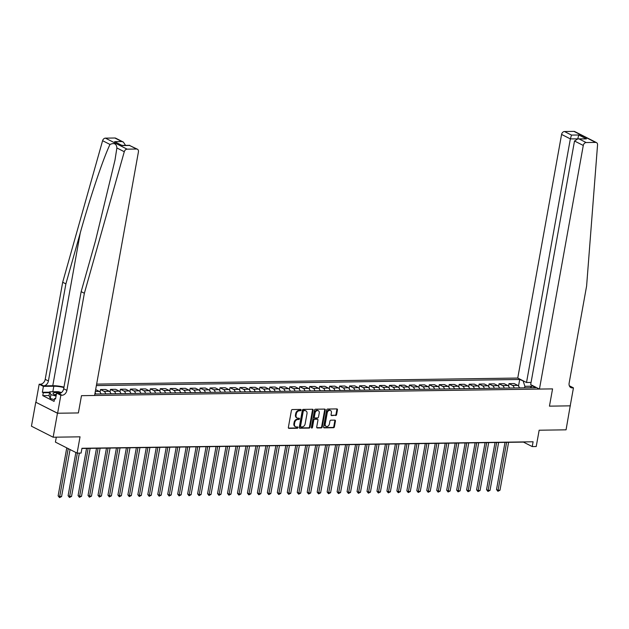 <?xml version="1.0" encoding="UTF-8"?>
<svg xmlns="http://www.w3.org/2000/svg" width="629" height="629" viewBox="0 0 629 629"><rect width="100%" height="100%" fill="white"/><g stroke="black" fill="none" stroke-linecap="round" stroke-linejoin="round"><path stroke-width="0.94" d="M301.094 410.084A0.692 0.519 116.9 0 0 300.67 409.432L292.359 409.55A0.983 0.747 116.9 0 0 291.408 410.501L288.357 427.453A0.983 0.747 116.9 0 0 288.97 428.38L297.281 428.263A0.692 0.519 116.9 0 0 297.517 426.942L296.44 426.957A3.153 2.382 116.9 0 1 295.551 426.761A3.153 2.382 116.9 0 1 294.482 423.977L294.734 422.57A3.153 2.382 116.9 0 1 297.784 419.519L298.854 419.504A0.692 0.519 116.9 0 0 299.097 418.191L298.02 418.199A3.153 2.382 116.9 0 1 297.132 418.002A3.153 2.382 116.9 0 1 296.055 415.226L296.314 413.811A3.153 2.382 116.9 0 1 299.357 410.768L300.434 410.753A0.692 0.519 116.9 0 0 301.094 410.084M297.132 418.002L296.542 417.703A3.153 2.382 116.9 0 1 295.473 414.928L295.724 413.512A3.153 2.382 116.9 0 1 298.767 410.47L299.844 410.454A0.692 0.519 116.9 0 0 300.489 409.432M288.444 428.082L296.691 427.964A0.692 0.519 116.9 0 0 297.336 426.942M295.551 426.761L294.97 426.462A3.153 2.382 116.9 0 1 293.892 423.687L294.152 422.271A3.153 2.382 116.9 0 1 297.195 419.221L298.272 419.205A0.692 0.519 116.9 0 0 298.917 418.191M335.642 415.549A0.983 0.747 116.9 0 0 336.594 414.597L337.451 409.841A0.983 0.747 116.9 0 0 336.837 408.913L327.599 409.047A0.983 0.747 116.9 0 0 326.648 409.998L323.605 426.942A0.983 0.747 116.9 0 0 324.218 427.869L333.449 427.736A0.983 0.747 116.9 0 0 334.4 426.784L335.43 421.045A0.983 0.747 116.9 0 0 334.817 420.117L330.87 420.172A0.983 0.747 116.9 0 0 329.918 421.123L329.407 423.97A2.634 1.997 116.9 0 1 326.113 426.352A2.634 1.997 116.9 0 1 325.217 424.032L327.222 412.876A2.634 1.997 116.9 0 1 330.516 410.493A2.634 1.997 116.9 0 1 331.412 412.813L331.074 414.676A0.983 0.747 116.9 0 0 331.687 415.604L335.053 415.25A0.983 0.747 116.9 0 0 336.004 414.299L336.861 409.542A0.983 0.747 116.9 0 0 336.774 408.913M57.459 413.237L78.381 412.939L81.487 395.672L94.594 395.484L138.427 151.872A3.011 2.28 116.9 0 0 137.405 149.215A3.011 2.28 116.9 0 0 136.556 149.026L127.113 149.159A3.011 2.28 116.9 0 0 124.283 151.723L84.365 293.271L66.894 390.381A5.024 3.798 -63.1 0 1 62.043 395.232L60.848 395.256L57.616 413.237L35.767 402.214L57.459 413.237L53.143 437.218L80.04 436.825L77.108 453.132L81.094 453.077L81.959 448.28L533.101 441.778L532.236 446.574L536.222 446.519L539.155 430.212L566.061 429.827L570.228 405.776M569.308 385.766L573.451 387.865L570.212 405.847L549.455 406.145L570.377 405.847M57.616 413.237L78.381 412.939L81.487 395.672L552.561 388.887L549.455 406.145L552.561 388.887L539.446 389.076L583.28 145.456L574.513 141.006L530.679 384.618L539.446 389.076M313.116 410.194A0.983 0.747 116.9 0 0 312.503 409.259L303.272 409.393A0.983 0.747 116.9 0 0 302.321 410.344L299.27 427.295A0.983 0.747 116.9 0 0 299.884 428.223L309.114 428.09A0.983 0.747 116.9 0 0 310.066 427.138L313.116 410.194L312.527 409.896A0.983 0.747 116.9 0 0 312.44 409.259M315.436 409.22L324.666 409.086A0.983 0.747 116.9 0 1 325.279 410.014L322.229 426.965A0.983 0.747 116.9 0 1 321.277 427.917L317.331 427.972A0.983 0.747 116.9 0 1 316.717 427.044L317.952 420.172A0.983 0.747 116.9 0 0 317.338 419.236L314.72 419.276A0.983 0.747 116.9 0 0 313.769 420.227L312.479 427.382A0.692 0.519 116.9 0 1 311.386 427.398L314.484 410.171A0.983 0.747 116.9 0 1 315.436 409.22M53.143 437.218L31.45 426.195L35.767 402.214M531.073 382.44L526.52 382.503L517.753 378.053L96.646 384.115M96.379 385.577L519.703 379.476L524.083 381.268M533.117 385.852L532.276 385.868L535.822 387.668L94.861 394.021M56.303 437.171L55.415 442.108L77.108 453.132M81.919 448.469L523.446 442.108L532.236 446.574M531.89 386.206L524.9 386.308L524.633 387.834M100.884 393.935A4.018 2.445 89.2 0 0 99.28 391.403L95.655 389.603M100.058 392.071L100.514 389.532L104.06 391.34A4.018 2.445 89.2 0 1 105.672 393.872M110.846 393.793A4.018 2.445 89.2 0 0 109.242 391.262L105.696 389.461L100.514 389.532M110.02 391.922L110.476 389.39L114.022 391.191A4.018 2.445 89.2 0 1 115.634 393.723M120.815 393.652A4.018 2.445 89.2 0 0 119.203 391.12L115.657 389.32L110.476 389.39M119.982 391.781L120.438 389.249L123.984 391.049A4.018 2.445 89.2 0 1 125.596 393.581M130.777 393.51A4.018 2.445 89.2 0 0 129.165 390.979L125.619 389.17L120.438 389.249M129.944 391.639L130.4 389.107L133.946 390.908A4.018 2.445 89.2 0 1 135.557 393.44M140.739 393.361A4.018 2.445 89.2 0 0 139.127 390.829L135.581 389.029L130.4 389.107M139.913 391.497L140.369 388.958L143.915 390.766A4.018 2.445 89.2 0 1 145.519 393.298M150.701 393.219A4.018 2.445 89.2 0 0 149.097 390.688L145.551 388.887L140.369 388.958M149.875 391.348L150.331 388.816L153.877 390.617A4.018 2.445 89.2 0 1 155.489 393.149M160.67 393.078A4.018 2.445 89.2 0 0 159.058 390.546L155.512 388.746L150.331 388.816M159.837 391.207L160.293 388.675L163.839 390.475A4.018 2.445 89.2 0 1 165.451 393.007M170.632 392.936A4.018 2.445 89.2 0 0 169.02 390.405L165.474 388.596L160.293 388.675M169.799 391.065L170.255 388.533L173.801 390.334A4.018 2.445 89.2 0 1 175.412 392.866M180.594 392.787A4.018 2.445 89.2 0 0 178.982 390.255L175.436 388.455L170.255 388.533M179.76 390.923L180.216 388.384L183.77 390.192A4.018 2.445 89.2 0 1 185.374 392.724M190.556 392.645A4.018 2.445 89.2 0 0 188.944 390.114L185.398 388.313L180.216 388.384M189.73 390.774L190.186 388.242L193.732 390.043A4.018 2.445 89.2 0 1 195.336 392.575M200.517 392.504A4.018 2.445 89.2 0 0 198.913 389.972L195.367 388.172L190.186 388.242M199.692 390.633L200.148 388.101L203.694 389.901A4.018 2.445 89.2 0 1 205.306 392.433M210.487 392.362A4.018 2.445 89.2 0 0 208.875 389.831L205.329 388.022L200.148 388.101M209.654 390.491L210.11 387.959L213.656 389.76A4.018 2.445 89.2 0 1 215.267 392.292M220.449 392.213A4.018 2.445 89.2 0 0 218.837 389.681L215.291 387.881L210.11 387.959M219.615 390.35L220.071 387.81L223.617 389.618A4.018 2.445 89.2 0 1 225.229 392.142M230.411 392.071A4.018 2.445 89.2 0 0 228.799 389.54L225.253 387.739L220.071 387.81M229.577 390.2L230.033 387.668L233.587 389.469A4.018 2.445 89.2 0 1 235.191 392.001M240.372 391.93A4.018 2.445 89.2 0 0 238.768 389.398L235.215 387.598L230.033 387.668M239.547 390.059L240.003 387.527L243.549 389.327A4.018 2.445 89.2 0 1 245.161 391.859M250.334 391.781A4.018 2.445 89.2 0 0 248.73 389.257L245.184 387.448L240.003 387.527M249.509 389.917L249.965 387.385L253.511 389.186A4.018 2.445 89.2 0 1 255.122 391.718M260.304 391.639A4.018 2.445 89.2 0 0 258.692 389.107L255.146 387.307L249.965 387.385M259.47 389.776L259.926 387.236L263.472 389.044A4.018 2.445 89.2 0 1 265.084 391.568M270.266 391.497A4.018 2.445 89.2 0 0 268.654 388.966L265.108 387.165L259.926 387.236M269.432 389.626L269.888 387.094L273.434 388.895A4.018 2.445 89.2 0 1 275.046 391.427M280.227 391.356A4.018 2.445 89.2 0 0 278.616 388.824L275.07 387.024L269.888 387.094M279.402 389.485L279.858 386.953L283.404 388.753A4.018 2.445 89.2 0 1 285.008 391.285M290.189 391.207A4.018 2.445 89.2 0 0 288.585 388.683L285.039 386.874L279.858 386.953M289.364 389.343L289.82 386.804L293.366 388.612A4.018 2.445 89.2 0 1 294.977 391.144M300.159 391.065A4.018 2.445 89.2 0 0 298.547 388.533L295.001 386.733L289.82 386.804M299.325 389.202L299.781 386.662L303.327 388.463A4.018 2.445 89.2 0 1 304.939 390.994M310.121 390.923A4.018 2.445 89.2 0 0 308.509 388.392L304.963 386.591L299.781 386.662M309.287 389.052L309.743 386.521L313.289 388.321A4.018 2.445 89.2 0 1 314.901 390.853M320.082 390.782A4.018 2.445 89.2 0 0 318.471 388.25L314.925 386.442L309.743 386.521M319.249 388.911L319.705 386.379L323.259 388.179A4.018 2.445 89.2 0 1 324.863 390.711M330.044 390.633A4.018 2.445 89.2 0 0 328.432 388.101L324.886 386.3L319.705 386.379M329.219 388.769L329.675 386.23L333.221 388.038A4.018 2.445 89.2 0 1 334.825 390.57M340.006 390.491A4.018 2.445 89.2 0 0 338.402 387.959L334.856 386.159L329.675 386.23M339.18 388.628L339.636 386.088L343.182 387.889A4.018 2.445 89.2 0 1 344.794 390.42M349.976 390.35A4.018 2.445 89.2 0 0 348.364 387.818L344.818 386.017L339.636 386.088M349.142 388.478L349.598 385.947L353.144 387.747A4.018 2.445 89.2 0 1 354.756 390.279M359.937 390.208A4.018 2.445 89.2 0 0 358.326 387.676L354.78 385.868L349.598 385.947M359.104 388.337L359.56 385.805L363.106 387.606A4.018 2.445 89.2 0 1 364.718 390.137M369.899 390.059A4.018 2.445 89.2 0 0 368.287 387.527L364.741 385.726L359.56 385.805M369.066 388.195L369.522 385.656L373.076 387.464A4.018 2.445 89.2 0 1 374.68 389.996M379.861 389.917A4.018 2.445 89.2 0 0 378.257 387.385L374.703 385.585L369.522 385.656M379.035 388.054L379.491 385.514L383.037 387.315A4.018 2.445 89.2 0 1 384.641 389.846M389.823 389.776A4.018 2.445 89.2 0 0 388.219 387.244L384.673 385.443L379.491 385.514M388.997 387.904L389.453 385.373L392.999 387.173A4.018 2.445 89.2 0 1 394.611 389.705M399.792 389.634A4.018 2.445 89.2 0 0 398.181 387.102L394.635 385.294L389.453 385.373M398.959 387.763L399.415 385.231L402.961 387.032A4.018 2.445 89.2 0 1 404.573 389.563M409.754 389.485A4.018 2.445 89.2 0 0 408.142 386.953L404.596 385.152L399.415 385.231M408.921 387.621L409.377 385.082L412.923 386.89A4.018 2.445 89.2 0 1 414.535 389.422M419.716 389.343A4.018 2.445 89.2 0 0 418.104 386.811L414.558 385.011L409.377 385.082M418.89 387.472L419.346 384.94L422.892 386.741A4.018 2.445 89.2 0 1 424.496 389.272M429.678 389.202A4.018 2.445 89.2 0 0 428.074 386.67L424.528 384.869L419.346 384.94M428.852 387.33L429.308 384.799L432.854 386.599A4.018 2.445 89.2 0 1 434.466 389.131M439.647 389.06A4.018 2.445 89.2 0 0 438.036 386.528L434.49 384.72L429.308 384.799M438.814 387.189L439.27 384.657L442.816 386.458A4.018 2.445 89.2 0 1 444.428 388.989M449.609 388.911A4.018 2.445 89.2 0 0 447.997 386.379L444.451 384.578L439.27 384.657M448.776 387.047L449.232 384.508L452.778 386.316A4.018 2.445 89.2 0 1 454.39 388.848M459.571 388.769A4.018 2.445 89.2 0 0 457.959 386.237L454.413 384.437L449.232 384.508M458.738 386.898L459.194 384.366L462.747 386.167A4.018 2.445 89.2 0 1 464.351 388.698M469.533 388.628A4.018 2.445 89.2 0 0 467.921 386.096L464.375 384.295L459.194 384.366M468.707 386.756L469.163 384.225L472.709 386.025A4.018 2.445 89.2 0 1 474.313 388.557M479.495 388.486A4.018 2.445 89.2 0 0 477.891 385.954L474.345 384.146L469.163 384.225M478.669 386.615L479.125 384.083L482.671 385.884A4.018 2.445 89.2 0 1 484.283 388.415M489.464 388.337A4.018 2.445 89.2 0 0 487.852 385.805L484.306 384.005L479.125 384.083M488.631 386.473L489.087 383.934L492.633 385.742A4.018 2.445 89.2 0 1 494.245 388.266M499.426 388.195A4.018 2.445 89.2 0 0 497.814 385.663L494.268 383.863L489.087 383.934M498.593 386.324L499.049 383.792L502.595 385.593A4.018 2.445 89.2 0 1 504.206 388.124M509.388 388.054A4.018 2.445 89.2 0 0 507.776 385.522L504.23 383.721L499.049 383.792M508.554 386.182L509.01 383.651L512.564 385.451A4.018 2.445 89.2 0 1 514.168 387.983M519.35 387.904A4.018 2.445 89.2 0 0 517.746 385.38L514.192 383.572L509.01 383.651M518.524 386.041L519.703 379.476M95.128 392.512A4.018 2.445 89.2 0 1 95.702 394.013M532.276 385.868L530.113 387.755M524.9 386.308L523.249 381.276M299.357 427.924L308.532 427.791A0.983 0.747 116.9 0 0 309.484 426.839L312.527 409.896M303.893 410.698A0.692 0.519 116.9 0 0 303.225 411.366L300.552 426.242A0.692 0.519 116.9 0 0 300.976 426.894L302.117 426.879A3.153 2.382 116.9 0 0 305.159 423.828L306.991 413.662A3.153 2.382 116.9 0 0 305.914 410.886A3.153 2.382 116.9 0 0 305.026 410.682L303.304 410.399A0.692 0.519 116.9 0 0 302.643 411.067L303.225 411.366M300.395 426.596A0.692 0.519 116.9 0 1 299.962 425.943L302.643 411.067M305.914 410.886L305.332 410.588A3.153 2.382 116.9 0 0 304.444 410.383L305.026 410.682M303.304 410.399L304.444 410.383M316.804 427.673L320.696 427.618A0.983 0.747 116.9 0 0 321.647 426.666L324.698 409.715A0.983 0.747 116.9 0 0 324.603 409.086M317.244 419.189A0.983 0.747 116.9 0 0 316.757 418.938L314.13 418.977A0.983 0.747 116.9 0 0 313.179 419.928L311.898 427.083L312.479 427.382M311.394 427.72A0.692 0.519 116.9 0 0 311.898 427.083M319.233 413.041A2.634 1.997 116.9 0 0 318.337 410.713A2.634 1.997 116.9 0 0 315.05 413.096L314.343 417.027A0.983 0.747 116.9 0 0 314.956 417.955L317.574 417.923A0.983 0.747 116.9 0 0 318.526 416.964L319.233 413.041M318.337 410.713L317.755 410.423A2.634 1.997 116.9 0 0 314.461 412.797L315.05 413.096M314.681 417.9L314.091 417.601A0.983 0.747 116.9 0 1 313.761 416.728L314.461 412.797M331.168 415.305L335.053 415.25M330.516 410.493L329.926 410.194A2.634 1.997 116.9 0 0 326.64 412.577L327.222 412.876M326.113 426.352L325.531 426.053A2.634 1.997 116.9 0 1 324.635 423.734L326.64 412.577M323.691 427.571L332.859 427.445A0.983 0.747 116.9 0 0 333.81 426.486L334.848 420.746A0.983 0.747 116.9 0 0 334.754 420.117M66.76 447.872L58.127 495.856L59.598 496.596L61.587 496.572L70.047 449.546M68.223 448.619L59.527 497.61L58.127 495.856M61.587 496.572L59.527 497.61M63.977 387.102A13.083 3.169 10.2 0 0 52.773 385.711L43.566 385.844L40.358 384.209L39.163 384.225L35.924 402.214M84.365 293.271L81.157 291.644L95.545 240.632L114.981 160.159L116.884 147.957C116.538 143.766 114.242 142.594 109.996 144.458C103.29 158.296 90.293 196.963 80.268 232.864L65.888 283.876L48.409 380.993A5.024 3.798 -63.1 0 1 43.566 385.844M125.486 145.378L122.325 145.346M65.888 283.876L62.68 282.248L45.202 379.358A5.024 3.798 -63.1 0 1 40.358 384.209M62.043 395.232L58.835 393.605A5.024 3.798 -63.1 0 0 63.686 388.753L81.157 291.644M136.556 149.026L129.55 145.464L122.301 145.574L114.62 141.667L121.869 141.564L114.863 138.003L105.42 138.136L127.113 149.159M109.996 144.458L102.598 140.699L62.68 282.248M60.848 395.256L56.602 393.094L55.541 398.99L54.597 398.511L55.627 398.503M49.062 395.547L42.772 395.641L54.086 401.388L54.597 398.511M42.772 395.641L43.283 392.763L42.347 392.284L43.409 386.387L39.163 384.225M63.899 387.543A11.298 2.736 10.2 0 0 53.811 386.237L43.409 386.387M56.602 393.094L60.777 393.031M102.598 140.699A3.011 2.28 -63.1 0 1 105.42 138.136M114.863 138.003A3.011 2.28 -63.1 0 1 115.712 138.191L123.37 142.083L125.501 145.299M42.347 392.284L49.667 392.182M49.581 392.677L43.283 392.763M129.55 145.464L137.405 149.215M122.301 145.574L114.62 141.667M121.869 141.564L123.37 142.083M517.753 378.053L561.587 134.433A3.011 2.28 -63.1 0 1 564.496 131.524L573.939 131.39A3.011 2.28 -63.1 0 1 574.788 131.579L596.481 142.602A3.011 2.28 116.9 0 1 597.55 144.906L586.605 286.038L569.135 383.147A5.024 3.798 116.9 0 0 570.841 387.566A5.024 3.798 116.9 0 0 572.256 387.881L573.451 387.865M564.496 131.524L571.502 135.086L578.759 134.983L586.432 138.883L579.183 138.985L586.189 142.547L595.632 142.413L573.939 131.39M526.52 382.503L570.354 138.891L561.587 134.433M596.481 142.602A3.011 2.28 116.9 0 0 595.632 142.413M586.189 142.547A3.011 2.28 116.9 0 0 583.28 145.456M577.587 138.875L570.354 138.891L571.502 135.086M578.759 134.983L577.76 138.867M586.432 138.883L577.894 138.86L574.513 141.006M579.183 138.985L577.894 138.86M75.865 452.503L68.089 495.707L69.56 496.454L71.549 496.423L79.348 453.1M77.351 453.132L69.489 497.468L68.089 495.707M71.549 496.423L69.489 497.468M101.749 393.927L100.813 393.644M86.543 448.398L78.059 495.566L79.521 496.312L81.511 496.281L90.136 448.351M88.146 448.375L79.458 497.327L78.059 495.566M81.511 496.281L79.458 497.327M111.718 393.785L110.775 393.502M96.504 448.257L88.021 495.424L89.483 496.171L91.48 496.139L100.105 448.21M98.108 448.233L89.42 497.185L88.021 495.424M91.48 496.139L89.42 497.185M121.68 393.636L120.744 393.361M106.466 448.115L97.982 495.282L99.445 496.022L101.442 495.998L110.067 448.06M108.07 448.092L99.382 497.036L97.982 495.282M101.442 495.998L99.382 497.036M60.156 393.039A6.526 1.58 10.2 0 0 53.63 392.889A6.526 1.58 10.2 0 0 53.607 394.163A6.526 1.58 10.2 0 0 56.193 395.342M56.374 394.352A4.466 1.085 10.2 0 0 55.281 394.54A4.466 1.085 10.2 0 0 54.912 394.87M54.393 399.651L50.226 398.487L49.046 395.641L49.73 391.804L58.34 391.678L61.469 392.551M56.06 396.089L50.91 394.65L49.73 391.804M50.226 398.487L50.91 394.65M131.642 393.495L130.706 393.219M116.436 447.974L107.944 495.133L109.415 495.88L111.404 495.849L120.029 447.919M118.032 447.95L109.344 496.894L107.944 495.133M111.404 495.849L109.344 496.894M141.604 393.353L140.668 393.07M126.398 447.824L117.906 494.992L119.376 495.738L121.366 495.707L129.991 447.777M128.002 447.801L119.306 496.753L117.906 494.992M121.366 495.707L119.306 496.753M151.565 393.204L150.63 392.928M136.359 447.683L127.876 494.85L129.338 495.589L131.327 495.566L139.953 447.628M137.963 447.659L129.275 496.611L127.876 494.85M131.327 495.566L129.275 496.611M161.535 393.062L160.592 392.787M146.321 447.541L137.837 494.701L139.3 495.448L141.297 495.424L149.922 447.486M147.925 447.518L139.237 496.462L137.837 494.701M141.297 495.424L139.237 496.462M171.497 392.921L170.561 392.645M156.283 447.4L147.799 494.559L149.262 495.306L151.259 495.275L159.884 447.345M157.887 447.376L149.199 496.32L147.799 494.559M151.259 495.275L149.199 496.32M181.459 392.779L180.523 392.496M166.253 447.25L157.761 494.418L159.231 495.165L161.221 495.133L169.846 447.203M167.857 447.227L159.161 496.179L157.761 494.418M161.221 495.133L159.161 496.179M191.42 392.63L190.485 392.354M176.214 447.109L167.723 494.276L169.193 495.015L171.182 494.992L179.808 447.054M177.818 447.085L169.122 496.029L167.723 494.276M171.182 494.992L169.122 496.029M201.39 392.488L200.447 392.213M186.176 446.967L177.692 494.127L179.155 494.874L181.152 494.85L189.769 446.912M187.78 446.944L179.092 495.888L177.692 494.127M181.152 494.85L179.092 495.888M211.352 392.347L210.416 392.071M196.138 446.826L187.654 493.985L189.117 494.732L191.114 494.701L199.739 446.771M197.742 446.802L189.054 495.746L187.654 493.985M191.114 494.701L189.054 495.746M221.314 392.205L220.378 391.922M206.1 446.676L197.616 493.844L199.086 494.591L201.076 494.559L209.701 446.629M207.704 446.653L199.016 495.605L197.616 493.844M201.076 494.559L199.016 495.605M231.275 392.056L230.34 391.781M216.069 446.535L207.578 493.702L209.048 494.441L211.037 494.418L219.663 446.48M217.673 446.511L208.977 495.455L207.578 493.702M211.037 494.418L208.977 495.455M241.237 391.914L240.302 391.639M226.031 446.393L217.548 493.553L219.01 494.3L220.999 494.268L229.624 446.338M227.635 446.37L218.947 495.314L217.548 493.553M220.999 494.268L218.947 495.314M251.207 391.773L250.263 391.497M235.993 446.244L227.509 493.411L228.972 494.158L230.969 494.127L239.586 446.197M237.597 446.228L228.909 495.172L227.509 493.411M230.969 494.127L228.909 495.172M261.169 391.631L260.233 391.348M245.955 446.103L237.471 493.27L238.934 494.017L240.931 493.985L249.556 446.055M247.559 446.079L238.871 495.031L237.471 493.27M240.931 493.985L238.871 495.031M271.13 391.482L270.195 391.207M255.917 445.961L247.433 493.128L248.903 493.867L250.892 493.844L259.518 445.906M257.52 445.937L248.832 494.881L247.433 493.128M250.892 493.844L248.832 494.881M281.092 391.34L280.157 391.065M265.886 445.819L257.395 492.979L258.865 493.726L260.854 493.694L269.479 445.764M267.49 445.796L258.794 494.74L257.395 492.979M260.854 493.694L258.794 494.74M291.054 391.199L290.118 390.916M275.848 445.67L267.364 492.837L268.827 493.584L270.816 493.553L279.441 445.623M277.452 445.654L268.764 494.598L267.364 492.837M270.816 493.553L268.764 494.598M301.024 391.057L300.08 390.774M285.81 445.529L277.326 492.696L278.789 493.443L280.786 493.411L289.411 445.481M287.414 445.505L278.726 494.457L277.326 492.696M280.786 493.411L278.726 494.457M310.985 390.908L310.05 390.633M295.772 445.387L287.288 492.554L288.75 493.293L290.747 493.27L299.373 445.332M297.375 445.363L288.687 494.308L287.288 492.554M290.747 493.27L288.687 494.308M320.947 390.766L320.012 390.491M305.741 445.246L297.25 492.405L298.72 493.152L300.709 493.12L309.334 445.19M307.345 445.222L298.649 494.166L297.25 492.405M300.709 493.12L298.649 494.166M330.909 390.625L329.973 390.342M315.703 445.096L307.211 492.263L308.682 493.01L310.671 492.979L319.296 445.049M317.307 445.073L308.611 494.024L307.211 492.263M310.671 492.979L308.611 494.024M340.879 390.483L339.935 390.2M325.665 444.955L317.181 492.122L318.644 492.869L320.641 492.837L329.258 444.907M327.269 444.931L318.581 493.883L317.181 492.122M320.641 492.837L318.581 493.883M350.84 390.334L349.905 390.059M335.627 444.813L327.143 491.98L328.605 492.719L330.602 492.696L339.228 444.758M337.23 444.789L328.542 493.734L327.143 491.98M330.602 492.696L328.542 493.734M360.802 390.192L359.867 389.917M345.588 444.672L337.105 491.831L338.567 492.578L340.564 492.546L349.189 444.617M347.192 444.648L338.504 493.592L337.105 491.831M340.564 492.546L338.504 493.592M370.764 390.051L369.828 389.768M355.558 444.522L347.066 491.689L348.537 492.436L350.526 492.405L359.151 444.475M357.162 444.499L348.466 493.451L347.066 491.689M350.526 492.405L348.466 493.451M380.726 389.909L379.79 389.626M365.52 444.381L357.036 491.548L358.499 492.295L360.488 492.263L369.113 444.333M367.124 444.357L358.428 493.309L357.036 491.548M360.488 492.263L358.428 493.309M390.695 389.76L389.752 389.485M375.482 444.239L366.998 491.406L368.46 492.145L370.457 492.122L379.075 444.184M377.086 444.216L368.397 493.16L366.998 491.406M370.457 492.122L368.397 493.16M400.657 389.618L399.722 389.343M385.443 444.098L376.96 491.257L378.422 492.004L380.419 491.972L389.044 444.043M387.047 444.074L378.359 493.018L376.96 491.257M380.419 491.972L378.359 493.018M410.619 389.477L409.683 389.194M395.405 443.948L386.921 491.115L388.392 491.862L390.381 491.831L399.006 443.901M397.009 443.925L388.321 492.877L386.921 491.115M390.381 491.831L388.321 492.877M420.581 389.327L419.645 389.052M405.375 443.807L396.883 490.974L398.354 491.713L400.343 491.689L408.968 443.752M406.979 443.783L398.283 492.735L396.883 490.974M400.343 491.689L398.283 492.735M430.543 389.186L429.607 388.911M415.337 443.665L406.853 490.824L408.315 491.571L410.305 491.548L418.93 443.61M416.941 443.642L408.252 492.586L406.853 490.824M410.305 491.548L408.252 492.586M440.512 389.044L439.569 388.769M425.298 443.524L416.815 490.683L418.277 491.43L420.274 491.398L428.899 443.469M426.902 443.5L418.214 492.444L416.815 490.683M420.274 491.398L418.214 492.444M450.474 388.903L449.538 388.62M435.26 443.374L426.776 490.541L428.239 491.288L430.236 491.257L438.861 443.327M436.864 443.351L428.176 492.303L426.776 490.541M430.236 491.257L428.176 492.303M460.436 388.753L459.5 388.478M445.23 443.233L436.738 490.4L438.209 491.139L440.198 491.115L448.823 443.178M446.834 443.209L438.138 492.161L436.738 490.4M440.198 491.115L438.138 492.161M470.398 388.612L469.462 388.337M455.192 443.091L446.7 490.25L448.17 490.997L450.16 490.974L458.785 443.036M456.796 443.068L448.1 492.012L446.7 490.25M450.16 490.974L448.1 492.012M480.367 388.47L479.424 388.195M465.153 442.95L456.67 490.109L458.132 490.856L460.121 490.824L468.747 442.895M466.757 442.926L458.069 491.87L456.67 490.109M460.121 490.824L458.069 491.87M490.329 388.329L489.393 388.046M475.115 442.8L466.632 489.967L468.094 490.714L470.091 490.683L478.716 442.753M476.719 442.777L468.031 491.729L466.632 489.967M470.091 490.683L468.031 491.729M500.291 388.179L499.355 387.904M485.077 442.659L476.593 489.826L478.056 490.565L480.053 490.541L488.678 442.604M486.681 442.635L477.993 491.579L476.593 489.826M480.053 490.541L477.993 491.579M510.253 388.038L509.317 387.763M495.047 442.517L486.555 489.676L488.025 490.423L490.015 490.392L498.64 442.462M496.651 442.494L487.955 491.438L486.555 489.676M490.015 490.392L487.955 491.438M520.214 387.896L519.279 387.621M505.008 442.368L496.525 489.535L497.987 490.282L499.976 490.25L508.602 442.321M506.612 442.352L497.916 491.296L496.525 489.535M499.976 490.25L497.916 491.296M99.28 391.403L95.317 391.466M109.242 391.262L104.06 391.34M119.203 391.12L114.022 391.191M129.165 390.979L123.984 391.049M139.127 390.829L133.946 390.908M149.097 390.688L143.915 390.766M159.058 390.546L153.877 390.617M169.02 390.405L163.839 390.475M178.982 390.255L173.801 390.334M188.944 390.114L183.77 390.192M198.913 389.972L193.732 390.043M208.875 389.831L203.694 389.901M218.837 389.681L213.656 389.76M228.799 389.54L223.617 389.618M238.768 389.398L233.587 389.469M248.73 389.257L243.549 389.327M258.692 389.107L253.511 389.186M268.654 388.966L263.472 389.044M278.616 388.824L273.434 388.895M288.585 388.683L283.404 388.753M298.547 388.533L293.366 388.612M308.509 388.392L303.327 388.463M318.471 388.25L313.289 388.321M328.432 388.101L323.259 388.179M338.402 387.959L333.221 388.038M348.364 387.818L343.182 387.889M358.326 387.676L353.144 387.747M368.287 387.527L363.106 387.606M378.257 387.385L373.076 387.464M388.219 387.244L383.037 387.315M398.181 387.102L392.999 387.173M408.142 386.953L402.961 387.032M418.104 386.811L412.923 386.89M428.074 386.67L422.892 386.741M438.036 386.528L432.854 386.599M447.997 386.379L442.816 386.458M457.959 386.237L452.778 386.316M467.921 386.096L462.747 386.167M477.891 385.954L472.709 386.025M487.852 385.805L482.671 385.884M497.814 385.663L492.633 385.742M507.776 385.522L502.595 385.593M517.746 385.38L512.564 385.451M298.767 410.47L299.357 410.768M295.724 413.512L296.314 413.811M295.473 414.928L296.055 415.226M298.272 419.205L298.854 419.504M297.195 419.221L297.784 419.519M294.152 422.271L294.734 422.57M293.892 423.687L294.482 423.977M296.691 427.964L297.281 428.263M288.475 428.129L288.97 428.38M299.844 410.454L300.434 410.753M309.484 426.839L310.066 427.138M308.532 427.791L309.114 428.09M299.388 427.972L299.884 428.223M299.962 425.943L300.552 426.242M324.698 409.715L325.279 410.014M321.647 426.666L322.229 426.965M320.696 427.618L321.277 427.917M316.835 427.72L317.331 427.972M316.757 418.938L317.338 419.236M314.13 418.977L314.72 419.276M313.179 419.928L313.769 420.227M313.761 416.728L314.343 417.027M331.2 415.352L331.687 415.604M324.635 423.734L325.217 424.032M334.848 420.746L335.43 421.045M333.81 426.486L334.4 426.784M332.859 427.445L333.449 427.736M323.723 427.626L324.218 427.869M336.861 409.542L337.451 409.841M336.004 414.299L336.594 414.597M80.268 232.864L52.773 385.711M48.409 380.993L45.202 379.358M63.686 388.753L66.894 390.381M124.283 151.723L116.884 147.957M52.82 391.765L53.811 386.237M569.756 386.615L572.256 387.881M300.198 426.548L300.788 426.847M317.032 419L317.621 419.299M122.466 145.425L129.716 145.323"/></g></svg>
